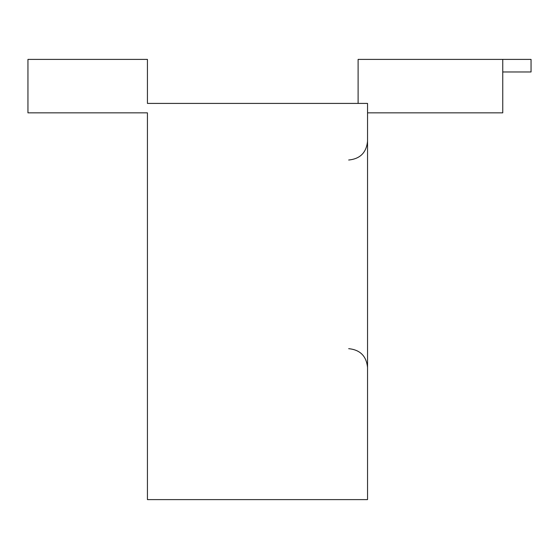 <?xml version="1.0" encoding="UTF-8"?>
<svg xmlns="http://www.w3.org/2000/svg" width="559" height="559" viewBox="0 0 559 559"><rect width="100%" height="100%" fill="white"/><g stroke="black" fill="none" stroke-linecap="round" stroke-linejoin="round"><path stroke-width="0.84" d="M367.543 103.415L147.436 103.415L147.436 59.394L27.95 59.394L27.95 112.848L147.436 112.848L147.436 499.606L367.543 499.606L367.543 103.415M367.543 112.848L502.751 112.848L502.751 59.394L531.05 59.394L531.05 71.971L502.751 71.971M358.109 103.415L358.109 59.394L502.751 59.394M348.676 348.676C360.136 349.794 366.424 356.083 367.543 367.543C366.424 356.083 360.136 349.794 348.676 348.676C360.136 349.794 366.424 356.083 367.543 367.543M348.676 160.014C360.136 158.896 366.424 152.607 367.543 141.148"/></g></svg>
